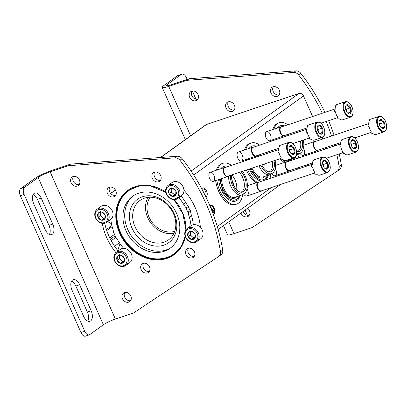 <?xml version="1.0" encoding="UTF-8"?>
<svg xmlns="http://www.w3.org/2000/svg" width="407" height="407" viewBox="0 0 407 407"><rect width="100%" height="100%" fill="white"/><g stroke="black" fill="none" stroke-linecap="round" stroke-linejoin="round"><path stroke-width="0.61" d="M150.158 197.237A21.815 17.959 -125.7 0 0 149.094 217.246A21.815 17.959 -125.7 0 0 174.705 231.334M312.591 116.504L303.48 95.945A3.826 3.149 -125.7 0 0 298.911 93.498L206.502 124.496A3.826 3.149 -125.7 0 0 205.8 124.852L160.455 157.499M107.687 221.662L111.482 223.697M120.034 243.671L117.745 250.539M119.429 242.77L114.596 246.25M326.729 148.54A3.826 3.149 -125.7 0 0 326.506 147.914L326.292 147.426M213.273 214.372A4.782 2.63 71.5 0 0 213.527 214.311A4.782 2.63 71.5 0 0 213.924 214.107A4.782 2.63 71.5 0 0 214.367 208.562A4.782 2.63 71.5 0 0 210.485 205.24A4.782 2.63 71.5 0 0 209.834 205.672M201.806 188.858A4.782 2.63 -108.5 0 1 206.196 190.186A4.782 2.63 -108.5 0 1 206.252 196.785A4.782 2.63 -108.5 0 1 205.911 196.968M275.249 168.549A4.782 2.63 -108.5 0 1 275.793 169.571A4.782 2.63 -108.5 0 1 276.134 174.71A4.782 2.63 -108.5 0 1 273.087 175.122A4.782 2.63 -108.5 0 1 271.835 173.616M303.469 148.234A4.782 2.63 -108.5 0 1 304.014 149.257A4.782 2.63 -108.5 0 1 304.355 154.39A4.782 2.63 -108.5 0 1 301.307 154.808A4.782 2.63 -108.5 0 1 300.056 153.302M247.029 188.868A4.782 2.63 -108.5 0 1 247.573 189.886A4.782 2.63 -108.5 0 1 247.914 195.024A4.782 2.63 -108.5 0 1 244.866 195.436A4.782 2.63 -108.5 0 1 243.615 193.936M242.196 154.914A4.782 2.63 -108.5 0 1 242.536 160.053A4.782 2.63 -108.5 0 1 239.489 160.465A4.782 2.63 -108.5 0 1 237.2 153.643A4.782 2.63 -108.5 0 1 239.392 151.948A4.782 2.63 -108.5 0 1 242.196 154.914M270.416 134.6A4.782 2.63 -108.5 0 1 270.757 139.738A4.782 2.63 -108.5 0 1 267.709 140.15A4.782 2.63 -108.5 0 1 265.42 133.328A4.782 2.63 -108.5 0 1 267.613 131.634A4.782 2.63 -108.5 0 1 270.416 134.6M213.975 175.229A4.782 2.63 -108.5 0 1 214.316 180.367A4.782 2.63 -108.5 0 1 211.269 180.779A4.782 2.63 -108.5 0 1 208.979 173.957A4.782 2.63 -108.5 0 1 211.172 172.263A4.782 2.63 -108.5 0 1 213.975 175.229M261.889 164.799A8.613 4.736 -108.5 0 1 261.94 165.161M231.873 179.975A8.613 4.736 -108.5 0 1 232.534 181.288A8.613 4.736 -108.5 0 1 233.72 185.475M322.593 139.077L321.932 137.591M174.288 213.879A26.725 21.998 54.3 0 1 151.842 245.472A26.725 21.998 54.3 0 1 133.272 203.576A26.725 21.998 54.3 0 1 174.288 213.879M173.937 233.231A23.499 19.343 54.3 0 1 150.666 222.756A23.499 19.343 54.3 0 1 148.112 197.359M173.494 213.721A24.323 20.019 54.3 0 1 169.17 239.367A24.323 20.019 54.3 0 1 137.993 231.878A24.323 20.019 54.3 0 1 140.781 199.934A24.323 20.019 54.3 0 1 173.494 213.721M201.979 189.184A3.953 2.177 -108.5 0 1 202.416 188.924A3.953 2.177 -108.5 0 1 205.53 191.443A3.953 2.177 -108.5 0 1 205.474 196.062M212.729 212.912L214.204 211.849L214.051 211.503L212.591 212.556M212.556 212.464L214.051 211.503M212.179 211.477L214.031 210.144L213.879 209.798L212.042 211.121M212.006 211.03L213.879 209.798M210.149 206.425L210.561 206.247L211.844 209.666L211.554 209.875M211.981 209.452L213.695 208.333L212.016 209.539L210.561 206.247M211.696 210.231L213.848 208.679L213.695 208.333M211.253 209.127L211.538 209.768L211.844 209.666M213.375 214.357A4.782 2.63 71.5 0 0 213.624 214.209A4.782 2.63 71.5 0 0 214.113 208.796A4.782 2.63 71.5 0 0 210.338 205.301M231.736 174.913A11.482 6.319 -108.5 0 1 235.068 179.93A11.482 6.319 -108.5 0 1 236.645 189.728M239.311 172.375A11.482 6.319 -108.5 0 1 242.643 177.391A11.482 6.319 -108.5 0 1 241.005 192.084A11.482 6.319 -108.5 0 1 240.674 192.175M242.714 194.556A21.53 11.844 -108.5 0 1 236.625 204.151L235.414 204.558A21.53 11.844 -108.5 0 1 215.654 180.56M216.295 170.253A21.53 11.844 -108.5 0 1 221.718 163.736L222.934 163.329A21.53 11.844 -108.5 0 1 231.425 165.43M236.625 204.151A21.53 11.844 -108.5 0 1 216.865 180.153M217.506 169.846A21.53 11.844 -108.5 0 1 222.934 163.329M240.272 195.457L238.293 199.227A18.305 10.073 -108.5 0 1 226.577 197.736A18.305 10.073 -108.5 0 1 218.681 179.543M220.904 168.707A18.305 10.073 -108.5 0 1 227.233 166.249L228.179 166.519M239.143 195.838A17.094 9.407 -108.5 0 1 232.158 200.071L228.963 198.596L223.041 191.524L219.459 179.284M223.896 167.704A17.094 9.407 -108.5 0 1 225.977 167.257M236.859 196.601A15.212 8.369 -108.5 0 1 226.709 194.943A15.212 8.369 -108.5 0 1 220.487 178.938M242.45 171.322A13.935 7.667 -108.5 0 1 245.289 176.068A13.935 7.667 -108.5 0 1 244.515 193.264L243.208 194.236A14.449 7.952 -108.5 0 1 241.946 194.897L234.981 197.232A14.449 7.952 -108.5 0 1 226.068 192.455A14.449 7.952 -108.5 0 1 221.556 178.581M241.946 194.897A14.449 7.952 -108.5 0 1 232.962 190.013A14.449 7.952 -108.5 0 1 228.525 175.992M244.515 193.264A13.935 7.667 -108.5 0 1 235.21 189.967A13.935 7.667 -108.5 0 1 230.362 175.376M241.183 171.744A11.996 6.598 -108.5 0 1 244.398 176.709A11.996 6.598 -108.5 0 1 241.519 192.257A11.996 6.598 -108.5 0 1 234.274 186.518A11.996 6.598 -108.5 0 1 231.629 174.949M264.647 163.873A11.482 6.319 -108.5 0 1 264.865 169.414M259.956 154.599A11.482 6.319 -108.5 0 1 260.836 155.566M272.222 161.335A11.482 6.319 -108.5 0 1 269.225 171.769A11.482 6.319 -108.5 0 1 268.895 171.861M267.531 152.055A11.482 6.319 -108.5 0 1 268.411 153.022M256.125 182.819A21.53 11.844 -108.5 0 1 246.444 169.978M244.007 161.208A21.53 11.844 -108.5 0 1 243.874 160.246M244.515 149.939A21.53 11.844 -108.5 0 1 249.939 143.422L251.155 143.015A21.53 11.844 -108.5 0 1 259.646 145.116M270.935 174.242A21.53 11.844 -108.5 0 1 269.872 178.459M257.336 182.412A21.53 11.844 -108.5 0 1 247.654 169.571M245.218 160.806A21.53 11.844 -108.5 0 1 245.085 159.839M245.731 149.532A21.53 11.844 -108.5 0 1 251.155 143.015M268.493 175.142L266.514 178.907A18.305 10.073 -108.5 0 1 265.384 179.965M262.083 181.074A18.305 10.073 -108.5 0 1 249.349 169.007M246.998 160.205A18.305 10.073 -108.5 0 1 246.901 159.229M249.125 148.392A18.305 10.073 -108.5 0 1 255.454 145.935L256.4 146.205M267.363 175.524A17.094 9.407 -108.5 0 1 260.378 179.757L257.183 178.281L251.261 171.21L250.081 168.763M252.121 147.385A17.094 9.407 -108.5 0 1 254.197 146.942M265.079 176.287A15.212 8.369 -108.5 0 1 250.982 168.457M248.753 159.615A15.212 8.369 -108.5 0 1 248.708 158.623M275.046 160.383A13.935 7.667 -108.5 0 1 272.736 172.95L271.428 173.921A14.449 7.952 -108.5 0 1 270.172 174.583L263.202 176.918A14.449 7.952 -108.5 0 1 251.994 168.116M249.806 159.264A14.449 7.952 -108.5 0 1 249.776 158.262M270.172 174.583A14.449 7.952 -108.5 0 1 258.964 165.781M256.771 156.929A14.449 7.952 -108.5 0 1 256.751 155.672M272.736 172.95A13.935 7.667 -108.5 0 1 260.75 165.181M258.587 156.319A13.935 7.667 -108.5 0 1 258.582 155.057M270.67 151.002A13.935 7.667 -108.5 0 1 271.423 152.015M274.013 160.734A11.996 6.598 -108.5 0 1 269.739 171.937A11.996 6.598 -108.5 0 1 261.782 164.835M259.763 155.922A11.996 6.598 -108.5 0 1 259.849 154.635M269.403 151.429A11.996 6.598 -108.5 0 1 270.248 152.406M288.181 134.279A11.482 6.319 -108.5 0 1 289.056 135.246M300.442 141.015A11.482 6.319 -108.5 0 1 297.446 151.455A11.482 6.319 -108.5 0 1 297.115 151.546M295.752 131.741A11.482 6.319 -108.5 0 1 296.632 132.707M284.345 162.505A21.53 11.844 -108.5 0 1 280.067 158.699M275.137 150.768A21.53 11.844 -108.5 0 1 274.664 149.664M272.227 140.893A21.53 11.844 -108.5 0 1 272.095 139.927M272.736 129.619A21.53 11.844 -108.5 0 1 278.164 123.102L279.375 122.695A21.53 11.844 -108.5 0 1 287.866 124.796M299.155 153.927A21.53 11.844 -108.5 0 1 298.092 158.145M285.556 162.098A21.53 11.844 -108.5 0 1 282.321 159.432M276.348 150.361A21.53 11.844 -108.5 0 1 275.875 149.257M273.438 140.486A21.53 11.844 -108.5 0 1 273.306 139.525M273.952 129.212A21.53 11.844 -108.5 0 1 279.375 122.695M296.718 154.828L294.734 158.593A18.305 10.073 -108.5 0 1 293.605 159.651M290.303 160.755A18.305 10.073 -108.5 0 1 287.215 160.088M278.062 149.786A18.305 10.073 -108.5 0 1 277.569 148.687M275.218 139.891A18.305 10.073 -108.5 0 1 275.122 138.914M277.345 128.078A18.305 10.073 -108.5 0 1 283.674 125.621L284.62 125.885M293.935 157.835A17.094 9.407 -108.5 0 1 288.95 159.508M280.342 127.07A17.094 9.407 -108.5 0 1 282.417 126.628M276.974 139.301A15.212 8.369 -108.5 0 1 276.928 138.309M278.027 138.95A14.449 7.952 -108.5 0 1 278.001 137.948M303.266 140.069A13.935 7.667 -108.5 0 1 300.956 152.63L299.649 153.602A14.449 7.952 -108.5 0 1 298.392 154.263A14.449 7.952 -108.5 0 1 296.515 154.477M284.992 136.61A14.449 7.952 -108.5 0 1 284.971 135.358M300.956 152.63A13.935 7.667 -108.5 0 1 296.672 153.215M286.813 136.004A13.935 7.667 -108.5 0 1 286.803 134.742M298.891 130.688A13.935 7.667 -108.5 0 1 299.644 131.695M302.233 140.415A11.996 6.598 -108.5 0 1 297.96 151.623A11.996 6.598 -108.5 0 1 296.611 151.424M287.983 135.607A11.996 6.598 -108.5 0 1 288.07 134.32M297.624 131.115A11.996 6.598 -108.5 0 1 298.468 132.092M279.492 146.357A3.19 1.755 71.5 0 0 279.253 145.981A8.135 4.477 71.5 0 1 280.214 145.284L280.896 145.06A8.135 4.477 -108.5 0 1 281.064 144.994L288.945 142.353A8.135 4.477 -108.5 0 0 287.286 151.485A8.135 4.477 -108.5 0 0 294.113 157.774C296.962 156.079 297.42 152.6 295.492 147.329C293.625 143.513 291.443 141.855 288.945 142.353M286.406 160.353A8.135 4.477 -108.5 0 1 286.238 160.414A8.135 4.477 -108.5 0 1 282.656 159.32L281.975 159.549A8.135 4.477 71.5 0 1 280.764 158.257L281.446 158.028A8.135 4.477 -108.5 0 1 278.937 152.366L278.256 152.594A8.135 4.477 71.5 0 1 278.012 150.605L278.693 150.381A8.135 4.477 -108.5 0 1 279.935 145.752L279.253 145.981M294.113 148.346A4.782 2.63 -108.5 0 1 294.454 153.485A4.782 2.63 -108.5 0 1 291.407 153.897A4.782 2.63 -108.5 0 1 289.118 147.075A4.782 2.63 -108.5 0 1 291.31 145.38A4.782 2.63 -108.5 0 1 294.113 148.346M292.134 154.228L294.175 152.762L293.656 148.565L291.102 145.833L289.067 147.303M285.709 160.531A3.19 1.755 71.5 0 1 285.724 160.582L286.065 160.465M289.031 149.069A3.826 2.106 -108.5 0 1 290.099 151.943L289.84 149.847L289.021 148.972M290.15 152.391L290.099 151.943A3.826 2.106 -108.5 0 1 290.135 152.36M294.175 152.762L291.27 153.739M293.656 148.565L289.84 149.847M280.764 158.257A3.19 1.755 71.5 0 0 281.084 157.529M278.999 152.65A3.19 1.755 71.5 0 0 278.256 152.594M228.307 176.063A4.782 2.63 -108.5 0 1 227.605 176.552A4.782 2.63 -108.5 0 1 223.591 172.853A4.782 2.63 -108.5 0 1 224.562 167.481A4.782 2.63 -108.5 0 1 225.417 167.445M280.896 158.425L227.859 176.216A4.543 2.503 -108.5 0 1 224.043 172.7A4.543 2.503 -108.5 0 1 224.964 167.598L278.688 149.578M307.712 126.043A3.19 1.755 71.5 0 0 307.473 125.666A8.135 4.477 71.5 0 1 308.435 124.969L309.117 124.74A8.135 4.477 -108.5 0 1 309.284 124.679L317.165 122.034A8.135 4.477 -108.5 0 0 315.506 131.171A8.135 4.477 -108.5 0 0 322.334 137.459C325.183 135.765 325.641 132.28 323.713 127.015C321.845 123.194 319.663 121.535 317.165 122.034M314.626 140.039A8.135 4.477 -108.5 0 1 314.458 140.1A8.135 4.477 -108.5 0 1 310.877 139.006L310.195 139.23A8.135 4.477 71.5 0 1 308.984 137.937L309.666 137.714A8.135 4.477 -108.5 0 1 307.158 132.051L306.476 132.28A8.135 4.477 71.5 0 1 306.232 130.291L306.914 130.062A8.135 4.477 -108.5 0 1 308.155 125.437L307.473 125.666M322.334 128.032A4.782 2.63 -108.5 0 1 322.675 133.17A4.782 2.63 -108.5 0 1 319.627 133.582A4.782 2.63 -108.5 0 1 317.338 126.76A4.782 2.63 -108.5 0 1 319.531 125.066A4.782 2.63 -108.5 0 1 322.334 128.032M320.355 133.913L322.395 132.448L321.876 128.251L319.322 125.519L317.287 126.984M313.929 140.217A3.19 1.755 71.5 0 1 313.945 140.267L314.285 140.15M317.251 128.754A3.826 2.106 -108.5 0 1 318.32 131.629L318.06 129.533L317.241 128.653M318.371 132.077L318.32 131.629A3.826 2.106 -108.5 0 1 318.355 132.046M322.395 132.448L319.49 133.42M321.876 128.251L318.06 129.533M308.984 137.937A3.19 1.755 71.5 0 0 309.305 137.215M307.219 132.336A3.19 1.755 71.5 0 0 306.476 132.28M256.527 155.749A4.782 2.63 -108.5 0 1 255.825 156.237A4.782 2.63 -108.5 0 1 251.811 152.539A4.782 2.63 -108.5 0 1 252.783 147.166A4.782 2.63 -108.5 0 1 253.637 147.131M278.82 148.27L256.079 155.901A4.543 2.503 -108.5 0 1 252.264 152.386A4.543 2.503 -108.5 0 1 253.19 147.283L306.909 129.263M335.933 105.723A3.19 1.755 71.5 0 0 335.694 105.347A8.135 4.477 71.5 0 1 336.655 104.655L337.337 104.426A8.135 4.477 -108.5 0 1 337.505 104.365L345.385 101.719A8.135 4.477 -108.5 0 0 343.727 110.857A8.135 4.477 -108.5 0 0 350.559 117.14C353.403 115.446 353.861 111.966 351.938 106.7C350.071 102.879 347.883 101.221 345.385 101.719M342.847 119.719A8.135 4.477 -108.5 0 1 342.679 119.785A8.135 4.477 -108.5 0 1 339.097 118.686L338.415 118.915A8.135 4.477 71.5 0 1 337.205 117.623L337.886 117.394A8.135 4.477 -108.5 0 1 335.378 111.732L334.696 111.961A8.135 4.477 71.5 0 1 334.452 109.976L335.134 109.748A8.135 4.477 -108.5 0 1 336.375 105.118L335.694 105.347M350.554 107.718A4.782 2.63 -108.5 0 1 350.895 112.856A4.782 2.63 -108.5 0 1 347.848 113.268A4.782 2.63 -108.5 0 1 345.558 106.446A4.782 2.63 -108.5 0 1 347.751 104.752A4.782 2.63 -108.5 0 1 350.554 107.718M348.575 113.599L350.615 112.134L350.096 107.936L347.542 105.204L345.507 106.67M342.155 119.897A3.19 1.755 71.5 0 1 342.165 119.948L342.506 119.836M345.472 108.44A3.826 2.106 -108.5 0 1 346.54 111.315L346.281 109.213L345.462 108.338M346.596 111.762L346.54 111.315A3.826 2.106 -108.5 0 1 346.576 111.732M350.615 112.134L347.71 113.105M350.096 107.936L346.281 109.213M337.205 117.623A3.19 1.755 71.5 0 0 337.525 116.895M335.439 112.022A3.19 1.755 71.5 0 0 334.696 111.961M284.752 135.429A4.782 2.63 -108.5 0 1 284.045 135.918A4.782 2.63 -108.5 0 1 280.031 132.219A4.782 2.63 -108.5 0 1 281.003 126.847A4.782 2.63 -108.5 0 1 281.858 126.816M307.041 127.956L284.3 135.582A4.543 2.503 -108.5 0 1 280.484 132.072A4.543 2.503 -108.5 0 1 281.41 126.964L335.129 108.944M313.09 161.014A3.19 1.755 71.5 0 0 312.851 160.638A8.135 4.477 71.5 0 1 313.812 159.941L314.494 159.712A8.135 4.477 -108.5 0 1 314.662 159.651L322.542 157.01A8.135 4.477 -108.5 0 0 320.884 166.142A8.135 4.477 -108.5 0 0 327.711 172.431C330.56 170.737 331.018 167.252 329.09 161.986C327.223 158.165 325.04 156.507 322.542 157.01M320.004 175.01A8.135 4.477 -108.5 0 1 319.836 175.071A8.135 4.477 -108.5 0 1 316.254 173.977L315.573 174.206A8.135 4.477 71.5 0 1 314.362 172.914L315.043 172.685A8.135 4.477 -108.5 0 1 312.535 167.023L311.854 167.252A8.135 4.477 71.5 0 1 311.609 165.262L312.291 165.033A8.135 4.477 -108.5 0 1 313.532 160.409L312.851 160.638M327.711 163.004A4.782 2.63 -108.5 0 1 328.052 168.142A4.782 2.63 -108.5 0 1 325.005 168.554A4.782 2.63 -108.5 0 1 322.715 161.732A4.782 2.63 -108.5 0 1 324.908 160.037A4.782 2.63 -108.5 0 1 327.711 163.004M325.732 168.885L327.772 167.419L327.253 163.222L324.7 160.49L322.665 161.955M319.307 175.188A3.19 1.755 71.5 0 1 319.322 175.239L319.663 175.122M322.629 163.726A3.826 2.106 -108.5 0 1 323.697 166.6L323.438 164.504L322.619 163.624M323.748 167.048L323.697 166.6A3.826 2.106 -108.5 0 1 323.733 167.018M327.772 167.419L324.867 168.396M327.253 163.222L323.438 164.504M314.362 172.914A3.19 1.755 71.5 0 0 314.682 172.186M312.596 167.308A3.19 1.755 71.5 0 0 311.854 167.252M261.904 190.72A4.782 2.63 -108.5 0 1 261.202 191.209A4.782 2.63 -108.5 0 1 257.188 187.51A4.782 2.63 -108.5 0 1 258.16 182.138A4.782 2.63 -108.5 0 1 259.015 182.102M314.494 173.077L261.457 190.873A4.543 2.503 -108.5 0 1 257.641 187.357A4.543 2.503 -108.5 0 1 258.567 182.255L312.286 164.235M341.31 140.695A3.19 1.755 71.5 0 0 341.071 140.318A8.135 4.477 71.5 0 1 342.033 139.626L342.714 139.398A8.135 4.477 -108.5 0 1 342.882 139.336L350.763 136.691A8.135 4.477 -108.5 0 0 349.104 145.828A8.135 4.477 -108.5 0 0 355.937 152.111C358.781 150.417 359.239 146.937 357.31 141.672C355.448 137.851 353.261 136.192 350.763 136.691M348.224 154.696A8.135 4.477 -108.5 0 1 348.056 154.757A8.135 4.477 -108.5 0 1 344.475 153.658L343.793 153.887A8.135 4.477 71.5 0 1 342.582 152.594L343.264 152.366A8.135 4.477 -108.5 0 1 340.756 146.703L340.074 146.932A8.135 4.477 71.5 0 1 339.83 144.948L340.511 144.719A8.135 4.477 -108.5 0 1 341.753 140.089L341.071 140.318M355.932 142.689A4.782 2.63 -108.5 0 1 356.273 147.827A4.782 2.63 -108.5 0 1 353.225 148.24A4.782 2.63 -108.5 0 1 350.936 141.417A4.782 2.63 -108.5 0 1 353.128 139.723A4.782 2.63 -108.5 0 1 355.932 142.689M353.953 148.57L355.993 147.105L355.474 142.908L352.92 140.176L350.885 141.641M347.527 154.869A3.19 1.755 71.5 0 1 347.542 154.919L347.883 154.808M350.849 143.412A3.826 2.106 -108.5 0 1 351.918 146.286L351.658 144.185L350.839 143.31M351.974 146.734L351.918 146.286A3.826 2.106 -108.5 0 1 351.953 146.703M355.993 147.105L353.088 148.077M355.474 142.908L351.658 144.185M342.582 152.594A3.19 1.755 71.5 0 0 342.903 151.872M340.817 146.993A3.19 1.755 71.5 0 0 340.074 146.932M290.13 170.406A4.782 2.63 -108.5 0 1 289.423 170.889A4.782 2.63 -108.5 0 1 285.409 167.196A4.782 2.63 -108.5 0 1 286.38 161.818A4.782 2.63 -108.5 0 1 287.235 161.788M312.418 162.927L289.677 170.553A4.543 2.503 -108.5 0 1 285.862 167.043A4.543 2.503 -108.5 0 1 286.787 161.935L340.506 143.915M369.531 120.38A3.19 1.755 71.5 0 0 369.291 120.004A8.135 4.477 71.5 0 1 370.253 119.312L370.935 119.083A8.135 4.477 -108.5 0 1 371.103 119.017L378.983 116.377A8.135 4.477 -108.5 0 0 377.325 125.509A8.135 4.477 -108.5 0 0 384.157 131.797C387.001 130.103 387.464 126.623 385.536 121.352C383.669 117.537 381.481 115.878 378.983 116.377M376.444 134.376A8.135 4.477 -108.5 0 1 376.277 134.442A8.135 4.477 -108.5 0 1 372.695 133.343L372.013 133.572A8.135 4.477 71.5 0 1 370.802 132.28L371.484 132.051A8.135 4.477 -108.5 0 1 368.976 126.389L368.294 126.618A8.135 4.477 71.5 0 1 368.05 124.634L368.732 124.405A8.135 4.477 -108.5 0 1 369.973 119.775L369.291 120.004M384.152 122.375A4.782 2.63 -108.5 0 1 384.493 127.508A4.782 2.63 -108.5 0 1 381.445 127.925A4.782 2.63 -108.5 0 1 379.156 121.098A4.782 2.63 -108.5 0 1 381.349 119.404A4.782 2.63 -108.5 0 1 384.152 122.375M382.173 128.256L384.213 126.791L383.694 122.588L381.14 119.862L379.105 121.327M375.753 134.554A3.19 1.755 71.5 0 1 375.763 134.605L376.104 134.493M379.07 123.097A3.826 2.106 -108.5 0 1 380.138 125.972L379.879 123.87L379.059 122.995M380.194 126.419L380.138 125.972A3.826 2.106 -108.5 0 1 380.174 126.384M384.213 126.791L381.308 127.762M383.694 122.588L379.879 123.87M370.802 132.28A3.19 1.755 71.5 0 0 371.123 131.553M369.037 126.679A3.19 1.755 71.5 0 0 368.294 126.618M318.35 150.086A4.782 2.63 -108.5 0 1 317.643 150.575A4.782 2.63 -108.5 0 1 313.629 146.876A4.782 2.63 -108.5 0 1 314.601 141.504A4.782 2.63 -108.5 0 1 315.456 141.468M340.639 142.613L317.898 150.239A4.543 2.503 -108.5 0 1 314.082 146.724A4.543 2.503 -108.5 0 1 315.008 141.621L368.727 123.601M170.965 247.604A32.051 26.384 54.3 0 1 131.72 236.391A32.051 26.384 54.3 0 1 133.542 195.619M164.23 251.261A32.051 26.384 -125.7 0 0 170.095 248.26A32.051 26.384 -125.7 0 0 174.949 210.19A32.051 26.384 -125.7 0 0 138.512 193.233A32.051 26.384 -125.7 0 0 132.641 196.23A32.051 26.384 -125.7 0 0 127.793 234.305A32.051 26.384 -125.7 0 0 164.23 251.261M84.778 331.318L24.135 194.47A5.739 3.159 -108.5 0 1 24.481 187.368L38.151 177.528A9.57 1.343 -23.9 0 1 50.132 171.81L68.315 165.71L70.518 164.128L52.34 170.223A14.352 2.015 -23.9 0 0 34.361 178.795L20.691 188.634A5.739 3.159 71.5 0 0 20.35 195.736L80.993 332.585A5.739 3.159 71.5 0 0 85.465 336.126L89.25 334.854A5.739 3.159 -108.5 0 1 84.778 331.318L80.993 332.585M50.132 171.81L115.385 319.052L133.562 312.952L218.707 256.461A5.739 4.726 54.3 0 0 218.829 256.379L221.037 254.792A5.739 4.726 54.3 0 1 220.915 254.874M115.385 319.052A9.57 1.343 -23.9 0 0 103.398 324.766L89.728 334.61A5.739 3.159 -108.5 0 1 89.25 334.854M149.369 271.413A5.26 4.329 54.3 0 1 144.032 269.093A5.26 4.329 54.3 0 1 143.529 263.304M194.266 256.354A5.26 4.329 54.3 0 1 188.934 254.034A5.26 4.329 54.3 0 1 188.426 248.239M115.639 195.299A5.26 4.329 54.3 0 1 110.307 192.979A5.26 4.329 54.3 0 1 109.798 187.189M160.536 180.24A5.26 4.329 54.3 0 1 155.204 177.92A5.26 4.329 54.3 0 1 154.696 172.125M70.518 164.128L177.213 156.263A5.739 4.726 54.3 0 1 182.148 158.684A172.227 141.768 54.3 0 1 222.7 250.198A5.739 4.726 54.3 0 1 221.037 254.792M130.672 300.625A5.26 4.329 54.3 0 1 125.341 298.306A5.26 4.329 54.3 0 1 124.837 292.516M79.243 184.564A5.26 4.329 54.3 0 1 73.911 182.244A5.26 4.329 54.3 0 1 73.402 176.455M181.12 196.052A45.447 37.408 54.3 0 1 185.811 202.61A11.482 9.453 54.3 0 0 188.466 206.318A0.956 0.789 54.3 0 1 188.792 207.01A5.072 4.172 54.3 0 0 190.339 210.5A0.956 0.789 54.3 0 1 190.634 211.208A11.482 9.453 54.3 0 0 191.529 215.507A45.447 37.408 54.3 0 1 193.284 224.75M118.096 250.977A55.973 46.072 54.3 0 1 104.731 223.265M143.233 263.385A5.26 4.329 54.3 0 1 149.216 266.173A5.26 4.329 54.3 0 1 148.418 272.42A5.26 4.329 54.3 0 1 141.829 270.68A5.26 4.329 54.3 0 1 142.272 263.878A5.26 4.329 54.3 0 1 143.233 263.385M188.131 248.326A5.26 4.329 54.3 0 1 194.114 251.109A5.26 4.329 54.3 0 1 193.32 257.361A5.26 4.329 54.3 0 1 186.727 255.621A5.26 4.329 54.3 0 1 187.169 248.819A5.26 4.329 54.3 0 1 188.131 248.326M109.503 187.276A5.26 4.329 54.3 0 1 115.486 190.059A5.26 4.329 54.3 0 1 114.693 196.306A5.26 4.329 54.3 0 1 108.099 194.566A5.26 4.329 54.3 0 1 108.542 187.764A5.26 4.329 54.3 0 1 109.503 187.276M154.406 172.212A5.26 4.329 54.3 0 1 160.383 174.995A5.26 4.329 54.3 0 1 159.59 181.247A5.26 4.329 54.3 0 1 152.996 179.507A5.26 4.329 54.3 0 1 153.439 172.705A5.26 4.329 54.3 0 1 154.406 172.212M68.315 165.71L175.01 157.85A5.739 4.726 54.3 0 1 179.945 160.272A172.227 141.768 54.3 0 1 220.497 251.785A5.739 4.726 54.3 0 1 218.829 256.379M124.542 292.602A5.26 4.329 54.3 0 1 130.525 295.385A5.26 4.329 54.3 0 1 129.726 301.633A5.26 4.329 54.3 0 1 123.138 299.893A5.26 4.329 54.3 0 1 123.58 293.091A5.26 4.329 54.3 0 1 124.542 292.602M73.112 176.541A5.26 4.329 54.3 0 1 79.09 179.324A5.26 4.329 54.3 0 1 78.297 185.572A5.26 4.329 54.3 0 1 71.708 183.832A5.26 4.329 54.3 0 1 72.146 177.03A5.26 4.329 54.3 0 1 73.112 176.541M183.923 190.155A55.973 46.072 54.3 0 1 200.392 227.36M178.917 197.639A45.447 37.408 54.3 0 1 183.608 204.197A11.482 9.453 54.3 0 0 186.258 207.906A0.956 0.789 54.3 0 1 186.589 208.598A5.072 4.172 54.3 0 0 188.136 212.088A0.956 0.789 54.3 0 1 188.426 212.795A11.482 9.453 54.3 0 0 189.321 217.094A45.447 37.408 54.3 0 1 191.02 225.732M123.733 248.412A45.447 37.408 54.3 0 1 118.254 240.934A11.482 9.453 54.3 0 0 115.598 237.225A0.956 0.789 54.3 0 1 115.273 236.528A5.072 4.172 54.3 0 0 113.726 233.043A0.956 0.789 54.3 0 1 113.431 232.331A11.482 9.453 54.3 0 0 112.535 228.037A45.447 37.408 54.3 0 1 110.836 219.383M115.909 252.584A55.973 46.072 54.3 0 1 102.228 223.351M87.8 321.113A8.226 4.528 71.5 0 0 87.347 312.016L75.834 286.035A8.226 4.528 71.5 0 0 71.586 281.125M49.415 234.498A8.226 4.528 71.5 0 0 48.967 225.402L37.454 199.42A8.226 4.528 71.5 0 0 33.206 194.515M79.619 284.763A8.226 4.528 -108.5 0 0 73.214 279.69A8.226 4.528 -108.5 0 0 72.039 290.222L83.552 316.208A8.226 4.528 -108.5 0 0 89.962 321.276A8.226 4.528 -108.5 0 0 91.137 310.745L79.619 284.763L75.834 286.035M41.239 198.148A8.226 4.528 -108.5 0 0 34.829 193.076A8.226 4.528 -108.5 0 0 33.654 203.612L45.172 229.594A8.226 4.528 -108.5 0 0 51.577 234.666A8.226 4.528 -108.5 0 0 52.752 224.135L41.239 198.148L37.454 199.42M189.321 217.094L191.529 215.507M183.608 204.197L185.811 202.61M339.53 169.485A5.739 4.726 -125.7 0 0 339.652 169.398L337.444 170.986A5.739 4.726 -125.7 0 1 337.322 171.072L252.177 227.564L234 233.664A14.352 2.015 156.1 0 1 227.493 234.717L223.468 225.641M181.934 74.115A5.739 3.159 -108.5 0 0 181.456 74.359L167.791 84.198A9.57 1.343 156.1 0 0 166.616 85.536A9.57 1.343 156.1 0 0 170.955 84.834L189.133 78.734L186.93 80.321L168.747 86.421A14.352 2.015 156.1 0 1 162.24 87.474A14.352 2.015 156.1 0 1 164.001 85.47L177.671 75.631A5.739 3.159 71.5 0 1 178.149 75.387L181.934 74.115A5.739 3.159 -108.5 0 1 186.406 77.651L187.179 79.39M247.344 215.242A5.739 3.159 -108.5 0 0 247.049 214.499L245.09 210.078M195.95 99.186L192.323 91M232.341 111.411A5.26 4.329 -125.7 0 0 233.308 110.918A5.26 4.329 -125.7 0 0 233.745 104.116A5.26 4.329 -125.7 0 0 227.157 102.376A5.26 4.329 -125.7 0 0 226.363 108.628A5.26 4.329 -125.7 0 0 232.341 111.411M277.243 96.352A5.26 4.329 -125.7 0 0 278.205 95.859A5.26 4.329 -125.7 0 0 278.647 89.057A5.26 4.329 -125.7 0 0 272.054 87.317A5.26 4.329 -125.7 0 0 271.26 93.564A5.26 4.329 -125.7 0 0 277.243 96.352M311.737 164.418A5.26 4.329 -125.7 0 0 310.627 163.528M322.354 113.232A172.227 141.768 -125.7 0 0 298.56 74.883A5.739 4.726 -125.7 0 0 293.625 72.461L186.93 80.321M337.444 170.986A5.739 4.726 -125.7 0 0 339.112 166.397A172.227 141.768 -125.7 0 0 336.854 154.731M334.625 145.889A172.227 141.768 -125.7 0 0 334.305 144.734M331.613 136.05A172.227 141.768 -125.7 0 0 326.114 121.556M195.95 100.677A5.26 4.329 -125.7 0 0 196.912 100.183A5.26 4.329 -125.7 0 0 197.354 93.381A5.26 4.329 -125.7 0 0 190.761 91.641A5.26 4.329 -125.7 0 0 189.967 97.894A5.26 4.329 -125.7 0 0 195.95 100.677M240.969 213.044A5.26 4.329 -125.7 0 0 247.38 216.738A5.26 4.329 -125.7 0 0 248.341 216.244A5.26 4.329 -125.7 0 0 247.644 208.236M228.413 101.801A5.26 4.329 -125.7 0 0 228.922 107.59A5.26 4.329 -125.7 0 0 234.254 109.91M273.311 86.737A5.26 4.329 -125.7 0 0 273.819 92.531A5.26 4.329 -125.7 0 0 279.151 94.846M306.44 165.908A5.26 4.329 -125.7 0 0 306.481 166.178M324.908 112.373A172.227 141.768 -125.7 0 0 300.763 73.296A5.739 4.726 -125.7 0 0 295.833 70.874L189.133 78.734M339.652 169.398A5.739 4.726 -125.7 0 0 341.315 164.81A172.227 141.768 -125.7 0 0 339.235 153.932M337.047 145.08A172.227 141.768 -125.7 0 0 336.726 143.925M334.071 135.226A172.227 141.768 -125.7 0 0 328.632 120.711M192.018 91.066A5.26 4.329 -125.7 0 0 192.526 96.856A5.26 4.329 -125.7 0 0 197.858 99.176M243.172 211.457A5.26 4.329 -125.7 0 0 249.293 215.237M191.305 239.448L188.019 236.574L188.232 232.519L191.733 231.349L195.014 234.223L194.8 238.278L191.305 239.448A4.421 3.638 54.3 0 1 188.019 236.574A4.421 3.638 54.3 0 1 188.232 232.519A4.421 3.638 54.3 0 1 191.733 231.349A4.421 3.638 54.3 0 1 195.014 234.223A4.421 3.638 54.3 0 1 194.8 238.278A4.421 3.638 54.3 0 1 191.305 239.448L193.508 237.861L195.009 237.357A3.826 3.149 54.3 0 1 191.865 236.426L193.508 237.861M197.197 233.491A7.178 5.907 54.3 0 1 191.168 241.977A7.178 5.907 54.3 0 1 186.182 230.728A7.178 5.907 54.3 0 1 197.197 233.491M198.397 232.921A8.135 6.695 54.3 0 1 196.708 241.682A8.135 6.695 54.3 0 1 186.523 238.99A8.135 6.695 54.3 0 1 187.205 228.48A8.135 6.695 54.3 0 1 198.397 232.921M187.205 228.48L191.066 225.702A8.135 6.695 54.3 0 1 202.254 230.143A8.135 6.695 54.3 0 1 200.57 238.904L196.708 241.682M190.395 231.69L190.328 232.962A3.826 3.149 54.3 0 1 190.705 231.593M191.865 236.426A3.826 3.149 54.3 0 1 190.69 234.829A3.826 3.149 54.3 0 1 190.328 232.962L190.222 234.987L191.865 236.426M190.435 230.932L188.232 232.519M190.222 234.987L188.019 236.574M172.202 196.347L168.92 193.473L169.134 189.418L172.629 188.248L175.916 191.122L175.702 195.177L172.202 196.347A4.421 3.638 54.3 0 1 168.92 193.473A4.421 3.638 54.3 0 1 169.134 189.418A4.421 3.638 54.3 0 1 172.629 188.248A4.421 3.638 54.3 0 1 175.916 191.122A4.421 3.638 54.3 0 1 175.702 195.177A4.421 3.638 54.3 0 1 172.202 196.347L174.41 194.76L175.91 194.256M178.098 190.39A7.178 5.907 54.3 0 1 172.069 198.875A7.178 5.907 54.3 0 1 167.084 187.622A7.178 5.907 54.3 0 1 178.098 190.39M179.294 189.82A8.135 6.695 54.3 0 1 177.61 198.58A8.135 6.695 54.3 0 1 167.425 195.889A8.135 6.695 54.3 0 1 168.106 185.378A8.135 6.695 54.3 0 1 179.294 189.82M168.106 185.378L171.963 182.601A8.135 6.695 54.3 0 1 183.155 187.042A8.135 6.695 54.3 0 1 181.466 195.803L177.61 198.58M171.296 188.589L171.23 189.855A3.826 3.149 54.3 0 1 171.606 188.492M175.91 194.246A3.826 3.149 54.3 0 1 172.766 193.32L174.41 194.76M172.766 193.32A3.826 3.149 54.3 0 1 171.591 191.728A3.826 3.149 54.3 0 1 171.23 189.855L171.123 191.885L172.766 193.32M171.337 187.831L169.134 189.418M171.123 191.885L168.92 193.473M101.307 220.131L98.026 217.252L98.24 213.202L101.74 212.027L105.021 214.906L104.808 218.956L101.307 220.131A4.421 3.638 54.3 0 1 98.026 217.252A4.421 3.638 54.3 0 1 98.24 213.202A4.421 3.638 54.3 0 1 101.74 212.027A4.421 3.638 54.3 0 1 105.021 214.906A4.421 3.638 54.3 0 1 104.808 218.956A4.421 3.638 54.3 0 1 101.307 220.131L103.515 218.544L105.016 218.04M107.204 214.174A7.178 5.907 54.3 0 1 101.175 222.654A7.178 5.907 54.3 0 1 96.189 211.406A7.178 5.907 54.3 0 1 107.204 214.174M108.404 213.599A8.135 6.695 54.3 0 1 106.715 222.359A8.135 6.695 54.3 0 1 96.53 219.673A8.135 6.695 54.3 0 1 97.212 209.157A8.135 6.695 54.3 0 1 108.404 213.599M97.212 209.157L101.073 206.38A8.135 6.695 54.3 0 1 112.261 210.821A8.135 6.695 54.3 0 1 110.577 219.582L106.715 222.359M100.402 212.368L100.336 213.639A3.826 3.149 54.3 0 1 100.712 212.276M105.021 218.025A3.826 3.149 54.3 0 1 101.872 217.104L103.515 218.544M101.872 217.104A3.826 3.149 54.3 0 1 100.697 215.507A3.826 3.149 54.3 0 1 100.336 213.639L100.229 215.664L101.872 217.104M100.443 211.615L98.24 213.202M100.229 215.664L98.026 217.252M120.411 263.232L117.124 260.353L117.338 256.303L120.838 255.128L124.125 258.007L123.906 262.057L120.411 263.232A4.421 3.638 54.3 0 1 117.124 260.353A4.421 3.638 54.3 0 1 117.338 256.303A4.421 3.638 54.3 0 1 120.838 255.128A4.421 3.638 54.3 0 1 124.125 258.007A4.421 3.638 54.3 0 1 123.906 262.057A4.421 3.638 54.3 0 1 120.411 263.232L122.614 261.645L124.115 261.141M126.307 257.275A7.178 5.907 54.3 0 1 120.279 265.756A7.178 5.907 54.3 0 1 115.293 254.507A7.178 5.907 54.3 0 1 126.307 257.275M127.503 256.7A8.135 6.695 54.3 0 1 125.819 265.461A8.135 6.695 54.3 0 1 115.634 262.774A8.135 6.695 54.3 0 1 116.316 252.264A8.135 6.695 54.3 0 1 127.503 256.7M116.316 252.264L120.172 249.486A8.135 6.695 54.3 0 1 131.359 253.922A8.135 6.695 54.3 0 1 129.675 262.683L125.819 265.461M119.505 255.474L119.439 256.741A3.826 3.149 54.3 0 1 119.811 255.377M124.12 261.126A3.826 3.149 54.3 0 1 120.971 260.205L122.614 261.645M120.971 260.205A3.826 3.149 54.3 0 1 119.8 258.608A3.826 3.149 54.3 0 1 119.439 256.741L119.332 258.766L120.971 260.205M119.546 254.716L117.338 256.303M119.332 258.766L117.124 260.353M298.911 93.498L191.132 171.088M206.502 124.496L160.679 157.484M115.471 190.028L110.694 193.467M111.894 225.59L106.41 229.538M115.786 237.413L111.218 240.7M115.176 235.846L110.45 239.245M114.621 234.32L109.742 237.83M326.506 147.914L324.689 149.221M299.75 167.175L296.469 169.541M271.53 187.49L217.307 226.526M303.48 95.945L193.686 174.985M295.436 147.395A7.657 4.212 -108.5 0 1 292.801 157.204A7.657 4.212 -108.5 0 1 287.484 145.202A7.657 4.212 -108.5 0 1 295.436 147.395M323.657 127.081A7.657 4.212 -108.5 0 1 321.026 136.889A7.657 4.212 -108.5 0 1 315.705 124.888A7.657 4.212 -108.5 0 1 323.657 127.081M351.877 106.766A7.657 4.212 -108.5 0 1 349.247 116.575A7.657 4.212 -108.5 0 1 343.925 104.574A7.657 4.212 -108.5 0 1 351.877 106.766M329.034 162.052A7.657 4.212 -108.5 0 1 326.399 171.861A7.657 4.212 -108.5 0 1 321.082 159.859A7.657 4.212 -108.5 0 1 329.034 162.052M357.254 141.738A7.657 4.212 -108.5 0 1 354.624 151.546A7.657 4.212 -108.5 0 1 349.303 139.545A7.657 4.212 -108.5 0 1 357.254 141.738M385.475 121.418A7.657 4.212 -108.5 0 1 382.845 131.232A7.657 4.212 -108.5 0 1 377.523 119.231A7.657 4.212 -108.5 0 1 385.475 121.418M24.481 187.368L20.691 188.634M24.135 194.47L20.35 195.736M165.791 192.155A39.611 32.606 -125.7 0 0 115.781 216.336A39.611 32.606 -125.7 0 0 166.819 258.42A39.611 32.606 -125.7 0 0 185.333 236.793M186.085 229.558A39.611 32.606 -125.7 0 0 174.298 199.649M38.151 177.528L103.398 324.766M220.497 251.785L222.7 250.198M179.945 160.272L182.148 158.684M175.01 157.85L177.213 156.263M188.426 212.795L190.634 211.208M188.136 212.088L190.339 210.5M186.589 208.598L188.792 207.01M186.258 207.906L188.466 206.318M52.752 224.135L48.967 225.402M91.137 310.745L87.347 312.016M159.641 188.873A38.848 31.975 -125.7 0 0 117.114 219.673A38.848 31.975 -125.7 0 0 166.951 257.412A38.848 31.975 -125.7 0 0 185.119 236.162M185.836 229.899A38.848 31.975 -125.7 0 0 185.643 224.974M128.23 190.568A39.23 32.29 -125.7 0 0 122.354 237.159A39.23 32.29 -125.7 0 0 166.931 257.885A39.23 32.29 -125.7 0 0 174.069 254.243M165.847 192.404L150.631 185.994L138.634 186.055L128.185 190.598A39.23 32.29 -125.7 0 0 122.253 237.195A39.23 32.29 -125.7 0 0 166.845 257.946A39.23 32.29 -125.7 0 0 174.028 254.273L181.181 246.591L185.18 236.365M181.456 74.359L177.671 75.631M234 233.664L228.754 221.835M190.624 135.78L168.747 86.421M168.391 85.562L167.791 84.198M295.833 70.874L293.625 72.461M300.763 73.296L298.56 74.883M341.315 164.81L339.112 166.397M115.41 189.927L110.618 193.376M112.154 226.643L106.746 230.54M114.611 234.295L109.732 237.805M308.984 164.077L305.703 166.443M280.764 184.391L218.152 229.467M247.761 159.951L247.68 158.969M278.698 149.333L278.302 148.443M275.982 139.637L275.9 138.655M298.392 154.263L296.413 154.93M294.113 157.774L286.238 160.414M224.562 167.481L210.246 172.283M227.605 176.552L213.288 181.354M322.334 137.459L314.458 140.1M252.783 147.166L238.466 151.969M255.825 156.237L241.509 161.04M309.117 138.105L292.872 143.559M350.559 117.14L342.679 119.785M281.003 126.847L266.687 131.649M284.045 135.918L269.729 140.72M337.337 117.791L321.092 123.24M327.711 172.431L319.836 175.071M258.16 182.138L247.38 185.75M261.202 191.209L246.886 196.011M355.937 152.111L348.056 154.757M286.38 161.818L275.6 165.435M289.423 170.889L275.107 175.692M342.714 152.762L326.47 158.211M384.157 131.797L376.277 134.442M314.601 141.504L303.82 145.121M317.643 150.575L303.327 155.377M370.935 132.448L354.69 137.897M185.872 229.843L182.906 213.97L174.074 199.649M185.338 139.586L162.24 87.474"/></g></svg>

